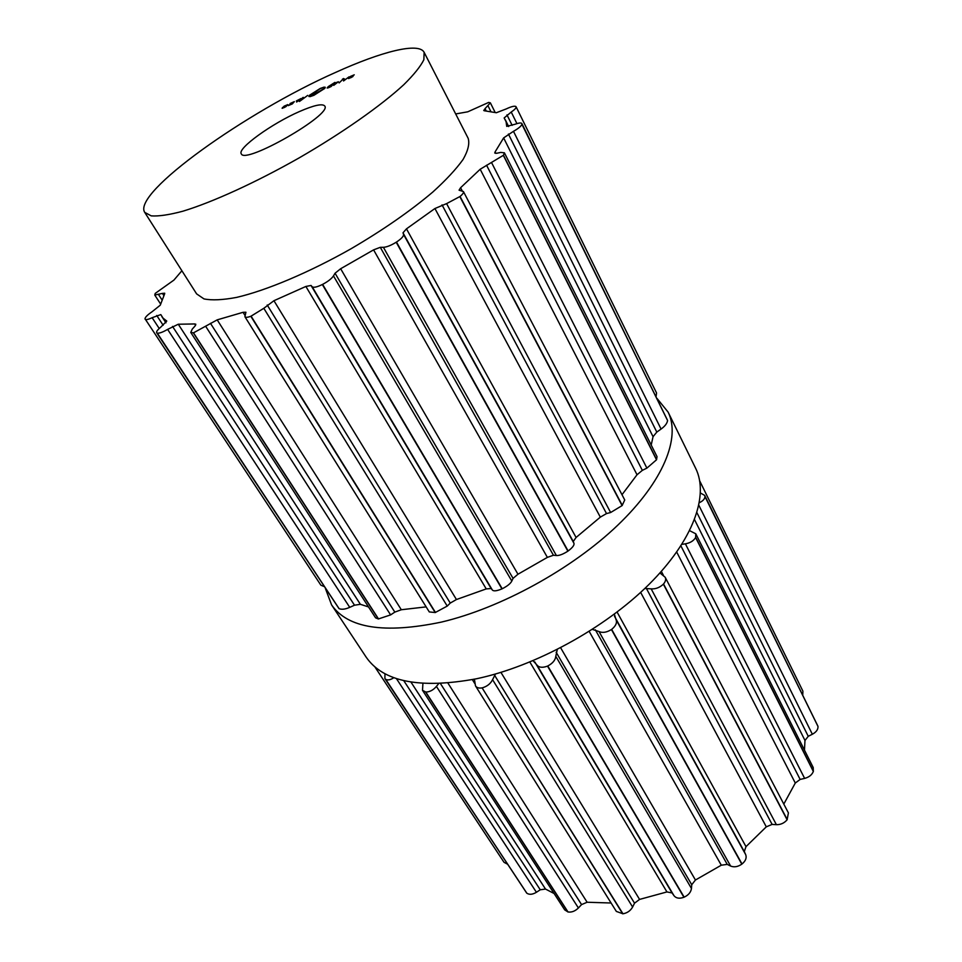 <?xml version="1.0" encoding="UTF-8"?>
<svg xmlns="http://www.w3.org/2000/svg" width="962" height="962" viewBox="0 0 962 962"><rect width="100%" height="100%" fill="white"/><g stroke="black" fill="none" stroke-linecap="round" stroke-linejoin="round"><path stroke-width="1.44" d="M476.575 678.751C535.257 666.317 604.665 628.439 648.965 584.451C693.325 540.391 709.138 495.394 695.682 468.362L668.121 412.121L657.022 398.436L668.121 412.121C680.819 437.566 663.576 481.361 617.592 525.348C571.656 569.251 500.625 608.164 441.317 622.113C500.625 608.164 571.656 569.251 617.592 525.348C663.576 481.361 680.819 437.566 668.121 412.121L695.682 468.362C709.138 495.394 693.325 540.391 648.965 584.451C604.665 628.439 535.257 666.317 476.575 678.751C420.057 689.153 383.237 681.938 366.125 657.094C383.237 681.938 420.057 689.153 476.575 678.751M325.372 588.371L331.565 604.87C347.703 628.258 384.295 633.994 441.317 622.113C384.295 633.994 347.703 628.258 331.565 604.87L325.372 588.371M463.419 191.558L624.747 499.987L622.101 505.591L610.63 512.518L606.517 513.576L600.324 517.135L576.082 537.469L573.256 541.498L573.953 543.326C574.494 545.081 572.558 547.643 568.121 550.985L567.881 551.166C563.023 554.268 559.187 555.723 556.373 555.531L553.427 555.254L547.366 557.383L517.965 574.23L513.059 578.378L511.808 581.048C510.545 583.585 507.347 586.147 502.212 588.768L501.948 588.888C496.813 591.017 493.626 591.402 492.376 590.043L491.149 588.516L486.243 588.912L456.445 599.53L450.252 603.078L447.246 606.084L435.221 612.541L250.841 316.294L263.816 308.297L273.942 300.709L305.88 286.46L311.051 285.461L312.181 286.76C313.624 287.854 317.003 287.097 322.33 284.511L322.619 284.367C327.982 281.517 331.601 278.691 333.477 275.914L335.065 273.22L340.656 268.735L373.593 249.867L380.291 247.318L383.417 247.306C386.772 247.102 391.029 245.406 396.2 242.232L396.488 242.051C401.407 238.768 403.763 236.231 403.559 234.427L403.006 232.792L406.481 228.848L434.932 208.513L446.596 203.619L460.064 196.464C462.722 194.252 463.84 192.616 463.419 191.558L459.066 190.175L460.582 187.734L480.182 169.252L503.475 155.243L504.413 152.826L500.781 152.417L496.789 153.259L494.745 153.03L495.081 151.936L503.631 137.903L513.48 131.313C518.374 128.547 521.188 126.202 521.909 124.29L521.897 123.557C521.224 122.619 518.999 122.835 515.223 124.206L506.733 126.371L506.084 121.717L504.16 117.953L511.231 112.037C514.766 109.62 516.39 107.852 516.077 106.746L515.776 106.445C514.213 105.82 511.075 106.638 506.337 108.886L496.344 112.734L484.391 110.774L483.754 110.51L485.052 108.634L490.367 102.85L488.684 102.417L467.76 111.808L455.675 113.949M504.413 152.826L657.034 456.637L656.517 459.788L646.897 468.121L642.339 470.358L637.024 474.759L621.993 494.721M521.897 123.557L667.568 420.526C667.159 423.364 664.995 426.202 661.062 429.052L656.806 432.094L653.054 436.688L651.202 445.033M656.072 396.512L656.553 392.965L516.077 106.746M181.89 270.755L173.93 280.086L155.243 293.386L154.762 295.045L162.446 293.398L164.706 293.23L164.622 293.903L160.257 305.207L151.888 311.892C147.547 314.839 145.25 317.123 144.997 318.747L320.887 585.197L324.194 586.579M145.106 319.204C145.911 320.021 148.244 319.528 152.128 317.7L160.81 314.598L163.071 318.157L166.763 321.067L160.606 327.296C157.515 329.858 156.205 331.674 156.674 332.72L338.973 608.585L157.287 333.117C159.307 333.453 162.746 332.215 167.616 329.389L178.283 324.23L194.709 323.953L195.827 324.23L194.985 326.094L192.244 329.112L190.765 332.455L193.494 332.84L217.196 319.865L243.049 312.313L245.923 312.241L244.901 316.702C245.599 317.604 247.583 317.46 250.841 316.294M368.506 606.926L360.377 604.304L354.509 605.206L349.735 607.347C345.286 609.295 341.738 609.728 339.093 608.657L338.973 608.585M190.765 332.455L375.577 617.832L378.355 618.963L193.314 332.864M426.142 606.878L401.322 609.74L394.829 612.109L390.608 614.898L378.355 618.963M244.901 316.702L429.292 611.928L435.221 612.541M521.921 124.242L667.568 420.394M622.967 913.792L482.106 687.878C478.884 688.419 476.671 687.734 475.468 685.846L616.353 911.423L622.967 913.792C627.272 913.022 630.495 910.773 632.623 907.022L634.535 903.186L639.574 899.41L666.943 891.93L672.065 892.94L674.025 895.754C676.202 898.364 679.497 898.869 683.922 897.269L684.162 897.161C688.467 895.129 690.908 892.231 691.462 888.479L691.738 884.727L695.442 880.014L721.296 865.199L727.236 864.393L730.615 866.053C734.126 867.471 737.866 866.846 741.798 864.153L742.015 863.996C745.622 860.99 746.861 857.888 745.718 854.701L744.275 851.586L745.995 846.644L766.293 826.839L772.113 824.398L776.394 824.687C780.699 824.747 784.27 823.111 787.108 819.792L788.407 812.89L665.139 577.212L659.944 572.955M482.359 687.83C487.169 686.399 490.584 683.681 492.58 679.677L495.454 674.013M533.02 660.714L536.844 664.874C538.864 667.568 542.424 667.989 547.51 666.113L547.775 665.993C552.693 663.359 555.363 660.136 555.795 656.324L557.287 649.482M592.376 629.388L599.025 631.553C602.537 633.116 606.661 632.443 611.435 629.545L611.664 629.376C615.86 625.925 617.303 622.654 615.993 619.54L614.345 614.141M644.817 588.479L651.166 588.852C655.627 589.153 659.692 587.59 663.371 584.162L663.539 583.982C665.632 581.469 666.161 579.208 665.139 577.212M783.802 804.088L795.285 783.032L800.131 779.424L804.629 778.402L685.377 543.819L681.878 544.372M685.377 543.819C690.127 543.001 693.542 540.909 695.622 537.53L695.791 533.802L689.658 530.687M699.398 502.669C702.921 501.01 704.785 498.989 704.978 496.584L704.689 495.406L700.48 493.025M384.968 673.713L384.896 678.559L385.762 679.4C387.926 680.447 390.62 679.869 393.831 677.669M422.51 690.319L564.694 909.872L568.013 911.964L425.805 692.051L422.51 690.319L422.919 683.441M425.805 692.051C429.773 691.967 433.309 690.079 436.423 686.399L438.66 683.657M474.422 679.208L475.468 685.846M424.146 52.369L468.181 138.36C469.757 143.663 468.061 150.697 463.071 159.476C456.144 169.156 446.055 180.014 432.792 192.051C410.257 211.123 383.02 230.026 351.082 248.749C308.97 272.571 266.522 290.44 236.604 297.402C222.739 300 211.856 300.505 203.98 298.905L196.621 293.891L144.733 212.398L151.238 215.873C158.658 216.414 169.204 214.851 182.888 211.207C212.566 202.188 255.651 182.564 299.074 157.936C342.292 132.948 381.012 105.712 403.812 84.68C413.888 74.723 420.562 66.414 423.857 59.752L424.146 52.369C418.951 41.979 381.565 51.491 335.293 72.547C246.128 112.025 131.866 193.134 144.733 212.398M804.629 778.402C809.054 777.2 811.952 774.891 813.335 771.464L813.215 767.544L695.791 533.802M804.46 750.119L804.978 740.475L808.248 736.303L812.349 734.259C816.281 732.094 818.157 729.497 818.001 726.466L704.689 495.406M802.753 694.889L802.897 691.149L699.723 480.928M374.915 666.943L504.028 862.313L507.323 864.08M384.896 678.559L526.839 893.217C529.377 894.888 532.563 894.576 536.423 892.279L540.259 889.778L545.514 889.068L554.088 893.506M568.013 911.964C571.668 912.505 575.132 911.17 578.402 907.972L581.565 904.593L587.133 902.248L611.098 903.005M350.457 77.73L349.146 78.138L349.35 77.561L354.244 74.82L350.348 76.455L348.484 78.547L352.874 76.551L350.529 77.85M343.723 79.221L343.554 80.964L349.014 76.852L344.192 80.459L344.456 78.896L343.723 79.221L344.24 80.171M342.268 79.882L339.105 82.948L342.268 79.882M338.396 81.746L336.243 82.576L333.73 85.353L338.396 81.746M343.53 78.523L342.376 79.257L343.53 78.523M328.631 87.662L331.193 86.496L334.92 82.395L328.343 86.568L327.128 88.047L328.631 87.662M324.447 87.241L325.264 87.265L324.687 88.444L313.901 95.31L309.944 96.669L323.509 88.973L324.447 87.241L324.94 88.143M299.507 111.52C313.985 105.219 322.402 103.379 324.735 105.988C332.78 114.382 244.456 164.971 241.282 153.788C237.013 148.593 271.993 123.437 299.507 111.52M319.709 88.985L308.874 96.489L309.475 95.274L320.19 88.468L324.146 87.097L319.709 88.985M299.422 101.479L307.708 95.394L302.862 98.99L303.295 97.366L302.573 97.691L302.212 99.495L299.422 101.479M296.573 102.032L299.988 99.795L296.957 100.661L301.13 98.497L296.32 100.938L299.29 100.192L296.573 102.032M288.215 105.628L292.316 103.92L294.336 101.611L290.067 103.535L293.446 102.309L288.215 105.628M283.97 107.528L282.768 107.9L283.056 107.299L287.806 104.605L284.127 106.169L282.119 108.309L286.291 106.397L284.043 107.648M325.06 87.975L324.687 87.289M324.627 88.516L324.134 87.626M303.006 98.449L302.573 97.691M353.379 75.757L349.567 77.321L353.319 75.637M332.215 84.74L327.826 87.65L332.215 84.752M327.982 87.939L327.585 87.289M291.029 103.716L288.816 105.207L291.029 103.716M286.916 105.567L283.285 107.059L286.856 105.459M435.473 612.481L251.106 316.197M244.949 315.356L243.049 312.313M401.322 609.74L217.196 319.865M394.829 612.109L210.462 323.316M390.608 614.898L205.916 326.683M378.547 618.975L193.494 332.84M195.587 325.324L194.709 323.953M360.377 604.304L178.283 324.23M354.509 605.206L172.535 326.419M349.735 607.347L167.616 329.389M339.093 608.657L157.287 333.117M163.143 325.24L156.734 315.464M159.223 328.487L152.128 317.7M163.793 295.49L162.446 293.398M161.893 299.723L158.67 294.757M490.776 111.364L488.131 106.073M486.171 110.858L485.052 108.634M516.943 123.617L511.231 112.037M512.157 125.361L506.974 114.875M667.568 420.526L521.909 124.29M661.062 429.052L513.48 131.313M656.806 432.094L508.429 134.055M653.054 436.688L503.631 137.903M495.815 153.391L495.081 151.936M656.601 459.608L503.475 155.243M656.517 459.788L503.354 155.387M646.897 468.121L491.762 162.975M642.339 470.358L486.556 165.199M637.024 474.759L480.182 169.252M462.241 190.909L460.582 187.734M622.282 505.411L460.064 196.464M622.101 505.591L459.848 196.645M610.63 512.518L446.596 203.619M606.517 513.576L442.039 204.882M600.324 517.135L434.932 208.513M576.082 537.469L406.481 228.848M573.256 541.498L403.006 232.792M573.953 543.326L403.559 234.427M568.121 550.985L396.488 242.051M567.881 551.166L396.2 242.232M556.373 555.531L383.417 247.306M553.427 555.254L380.291 247.318M547.366 557.383L373.593 249.867M517.965 574.23L340.656 268.735M513.059 578.378L335.065 273.22M511.808 581.048L333.477 275.914M502.212 588.768L322.619 284.367M501.948 588.888L322.33 284.511M492.376 590.043L312.181 286.76M491.149 588.516L311.051 285.461M486.243 588.912L305.88 286.46M456.445 599.53L273.942 300.709M450.252 603.078L267.22 305.002M447.246 606.084L263.816 308.297M622.739 913.828L482.106 687.878M632.623 907.022L492.58 679.677M634.535 903.186L494.636 675.36M639.574 899.41L500.937 672.39M666.943 891.93L529.846 662.024M672.065 892.94L534.764 661.904M674.025 895.754L536.844 664.874M683.922 897.269L547.51 666.113M684.162 897.161L547.775 665.993M691.462 888.479L555.795 656.324M691.738 884.727L556.144 652.248M695.442 880.014L560.642 647.763M721.296 865.199L589.189 631.409M727.236 864.393L595.334 629.797M730.615 866.053L599.025 631.553M741.798 864.153L611.435 629.545M742.015 863.996L611.664 629.376M745.718 854.701L615.993 619.54M744.275 851.586L614.49 616.245M745.995 846.644L617.087 612.06M766.293 826.839L640.644 592.376M772.113 824.398L646.404 588.443M776.394 824.687L651.166 588.852M787.108 819.792L663.371 584.162M787.253 819.6L663.539 583.982M663.443 575.372L661.351 571.38M795.285 783.032L676.719 552.08M800.131 779.424L680.904 545.887M813.335 771.464L695.622 537.53M813.395 771.283L695.706 537.349M804.978 740.475L694.54 519.648M808.248 736.303L696.945 512.722M812.349 734.259L698.869 505.327M818.001 726.466L704.978 496.584M817.977 726.298L704.966 496.44M526.707 893.109L385.642 679.316M526.839 893.217L385.762 679.4M536.423 892.279L396.392 678.559M540.259 889.778L403.739 680.627M545.514 889.068L410.942 682.07M567.82 911.916L425.613 692.039M578.402 907.972L436.423 686.399M581.565 904.593L440.464 683.585M587.133 902.248L447.931 683.104M474.735 683.453L472.342 679.629M349.086 78.439L348.737 77.802M310.029 96.272L309.475 95.274M282.84 108.153L282.479 107.516M366.125 657.094L331.565 604.87L366.125 657.094M161.869 316.594L165.945 322.823M154.762 295.045L160.546 303.932M490.367 102.85L495.093 112.326M505.351 119.877L508.657 126.551M324.41 88.732L324.002 87.975"/></g></svg>
